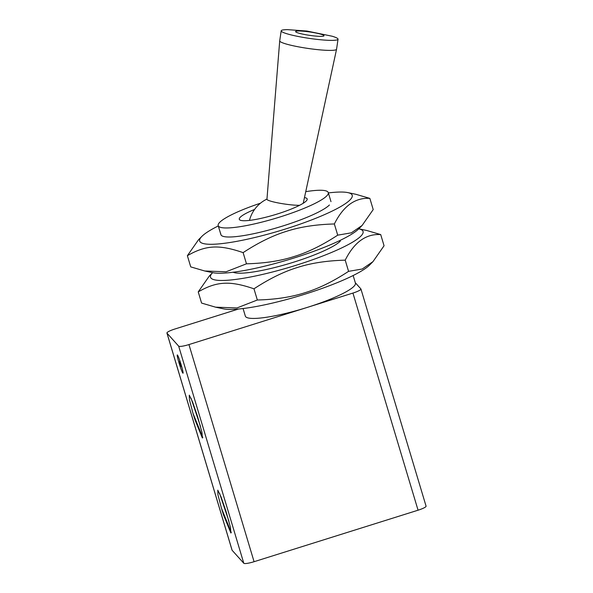 <?xml version="1.0" encoding="UTF-8"?>
<svg xmlns="http://www.w3.org/2000/svg" width="593" height="593" viewBox="0 0 593 593"><rect width="100%" height="100%" fill="white"/><g stroke="black" fill="none" stroke-linecap="round" stroke-linejoin="round"><path stroke-width="0.89" d="M353.146 275.523L355.415 283.076A57.462 9.495 163.3 0 1 307.374 307.374A57.462 9.495 163.3 0 1 245.71 316.758A57.462 9.495 163.3 0 1 245.332 316.099L243.071 308.538M305.751 191.65A57.462 9.495 163.3 0 1 327.899 191.947A57.462 9.495 163.3 0 1 328.277 192.599A57.462 9.495 163.3 0 1 278.102 217.564A57.462 9.495 163.3 0 1 218.572 226.281A57.462 9.495 163.3 0 1 218.194 225.622A57.462 9.495 163.3 0 1 260.468 203.191M304.461 197.617A35.439 5.856 163.3 0 1 306.944 198.529A35.439 5.856 163.3 0 1 307.181 198.929A35.439 5.856 163.3 0 1 276.242 214.325A35.439 5.856 163.3 0 1 239.528 219.699A35.439 5.856 163.3 0 1 239.29 219.291A35.439 5.856 163.3 0 1 254.59 209.433M181.325 365.37A9.577 0.734 72.6 0 1 183.029 373.212A9.577 0.734 72.6 0 1 178.99 362.775A9.577 0.734 72.6 0 1 177.285 354.933A9.577 0.734 72.6 0 1 181.325 365.37M178.663 346.134L243.797 563.268A9.577 1.586 -16.7 0 0 247.296 563.35A9.577 1.586 -16.7 0 0 254.078 561.704L188.945 344.57A9.577 1.586 163.3 0 1 182.162 346.216A9.577 1.586 163.3 0 1 178.663 346.134L166.996 333.155A9.577 1.586 163.3 0 1 166.929 333.051A9.577 1.586 163.3 0 1 168.835 331.398A9.577 1.586 163.3 0 1 174.935 328.996L238.542 309.02M359.032 290.659A9.577 1.586 163.3 0 1 352.931 293.068L418.065 510.202A9.577 1.586 -16.7 0 0 424.165 507.801A9.577 1.586 -16.7 0 0 426.07 506.155L360.937 289.013A9.577 1.586 163.3 0 1 359.032 290.659M231.218 532.803L223.717 515.45A23.942 1.838 72.6 0 1 221.478 508.305L217.935 494.732L217.779 490.144L221.041 496.86L225.977 511.255L230.447 527.266L230.855 532.974L223.717 515.45M231.255 532.44L221.478 508.305M202.717 437.804L195.223 420.452A23.942 1.838 72.6 0 1 192.977 413.306L189.434 399.734L189.278 395.146L192.547 401.869L197.484 416.256L201.946 432.267L202.354 437.975L195.223 420.452M202.762 437.449L192.977 413.306M200.449 426.285L191.042 398.244M228.942 521.284L219.543 493.243M355.311 282.72L360.87 288.91A9.577 1.586 163.3 0 1 360.937 289.013M188.945 344.57L352.931 293.068M418.065 510.202L254.078 561.704M243.797 563.268L232.13 550.297L166.996 333.155M166.929 333.051L232.063 550.185A9.577 1.586 -16.7 0 0 232.13 550.297M313.119 38.908A28.731 3.373 8.4 0 0 338.04 39.212A28.731 3.373 8.4 0 0 337.825 38.708A28.731 3.373 8.4 0 0 332.243 36.247L306.877 31.036L287.605 29.65A28.731 3.373 8.4 0 0 281.193 30.814A28.731 3.373 8.4 0 0 281.408 31.325A28.731 3.373 8.4 0 0 313.119 38.908M281.193 30.814L279.711 40.835A28.731 3.373 8.4 0 0 279.711 40.865A28.731 3.373 8.4 0 0 279.926 41.347A28.731 3.373 8.4 0 0 309.531 48.648A28.731 3.373 8.4 0 0 336.557 49.263A28.731 3.373 8.4 0 0 336.557 49.241L338.04 39.212M279.711 40.865L266.946 199.27A18.198 2.135 8.4 0 0 267.08 199.582A18.198 2.135 8.4 0 0 280.504 203.362A18.198 2.135 8.4 0 0 299.576 205.304M380.706 234.576L366.704 230.477L358.787 228.816A79.632 13.165 -16.7 0 1 296.507 265.138A79.632 13.165 -16.7 0 1 212.65 272.647L209.351 275.982L198.232 291.889C216.712 281.267 229.825 280.548 253.974 288.813C269.415 278.703 283.921 271.594 297.493 267.473C310.984 263.092 326.891 260.653 345.215 260.157C354.214 242.189 366.044 233.657 380.706 234.576L384.064 245.761L372.945 261.669L362.204 269.022L348.573 271.349C333.133 281.46 318.626 288.569 305.054 292.683C291.563 297.071 275.656 299.509 257.332 300.006L236.955 307.952L215.593 307.174L201.583 303.075L198.232 291.889M215.593 307.174L223.598 308.857A79.632 13.165 -16.7 0 0 305.195 294.091A79.632 13.165 -16.7 0 0 369.58 265.064L372.945 261.669M340.271 241.188A57.462 9.495 163.3 0 1 293.809 262.136A57.462 9.495 163.3 0 1 234.924 272.787A57.462 9.495 163.3 0 1 233.168 272.231M345.215 260.157L348.573 271.349M253.974 288.813L257.332 300.006M218.291 225.94A79.632 13.165 -16.7 0 0 201.857 236.392L198.492 239.794L187.373 255.694C205.853 245.079 218.965 244.353 243.115 252.625C258.555 242.515 273.062 235.399 286.634 231.285C300.125 226.904 316.032 224.458 334.356 223.969C343.354 205.993 355.192 197.469 369.854 198.381L373.212 209.574L362.093 225.481L351.345 232.827L337.714 235.162C322.273 245.272 307.767 252.381 294.195 256.495C280.704 260.883 264.797 263.322 246.473 263.818L226.103 271.764L204.741 270.986L190.731 266.887L187.373 255.694M201.857 236.392A79.632 13.165 -16.7 0 0 285.656 228.95A79.632 13.165 -16.7 0 0 347.846 192.606A79.632 13.165 -16.7 0 0 328.374 192.918M204.741 270.986L212.739 272.669A79.632 13.165 -16.7 0 0 294.343 257.903A79.632 13.165 -16.7 0 0 358.728 228.876L362.093 225.481M329.411 205A57.462 9.495 163.3 0 1 282.95 225.948A57.462 9.495 163.3 0 1 224.072 236.6A57.462 9.495 163.3 0 1 220.863 233.916M334.356 223.969L337.714 235.162M369.854 198.381L355.844 194.289L347.846 192.606M243.115 252.625L246.473 263.818M180.865 363.872A9.577 2.424 168.8 0 1 179.872 363.072A9.577 9.577 0 0 0 181.888 367.319M311.562 35.624A14.365 1.683 8.4 0 0 323.919 35.528A14.365 1.683 8.4 0 0 308.063 31.733A14.365 1.683 8.4 0 0 295.707 31.837A14.365 1.683 8.4 0 0 311.562 35.624M330.99 201.65L328.277 192.599M179.723 360.418A9.577 9.577 0 0 0 179.872 363.072M220.907 234.672L218.194 225.622M303.238 203.251L336.557 49.263M266.961 199.078A32.563 32.563 0 0 0 249.475 220.396"/></g></svg>
